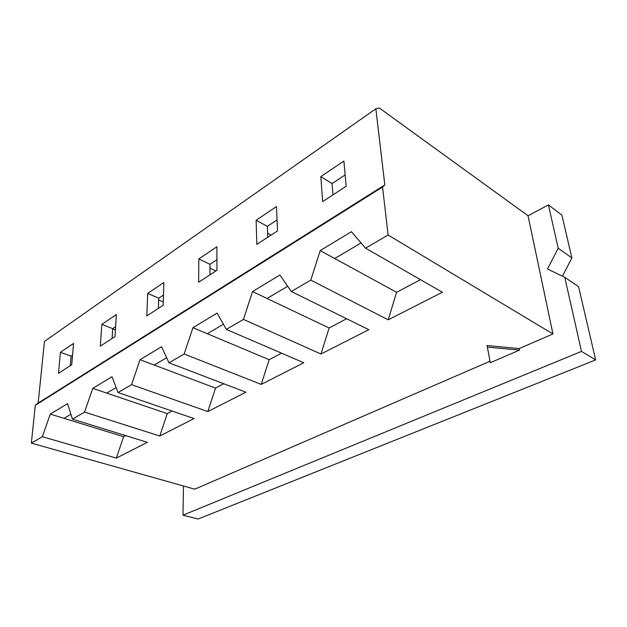 <?xml version="1.0" encoding="UTF-8"?>
<svg xmlns="http://www.w3.org/2000/svg" width="627" height="627" viewBox="0 0 627 627"><rect width="100%" height="100%" fill="white"/><g stroke="black" fill="none" stroke-linecap="round" stroke-linejoin="round"><path stroke-width="0.94" d="M42.338 436.713L50.278 414.11L67.591 403.623L72.458 419.142L147.361 442.325L116.332 458.102L42.338 436.713L31.35 443.117L35.284 405.332L382.548 187.034L388.113 235.015L365.549 248.174L442.419 292.245L388.199 319.825L310.788 280.12L320.201 250.588L351.426 231.677L365.549 248.174M310.788 280.12L291.304 291.484L368.809 329.684L320.953 354.02L243.441 319.409L252.54 291.579L279.885 275.018L291.304 291.484M243.441 319.409L226.331 329.387L303.774 362.759L261.224 384.406L184.142 353.996L192.944 327.686L217.083 313.061L226.331 329.387M184.142 353.996L169.008 362.821L245.902 392.196L207.819 411.571L131.545 384.68L140.04 359.733L161.515 346.723L169.008 362.821M131.545 384.68L118.048 392.541L194.056 418.57L159.775 436.008L84.559 412.08L92.772 388.372L111.998 376.725L118.048 392.541M84.559 412.08L72.458 419.142M116.332 458.102L123.597 436.706L50.278 414.11M70.922 414.243L63.993 418.334M388.113 235.015L552.943 333.956L519.211 348.573L487.069 345.555L490.29 362.727L519.501 350.101L487.336 347.099M490.008 361.23L194.762 489.178L31.35 443.117M519.211 348.573L519.501 350.101M564.755 277.291L578.572 286.696L595.65 359.906L581.495 351.41L564.755 277.291L547.496 269.007L558.195 248.214L548.413 204.896L528.052 215.782L552.943 333.956M581.495 351.41L182.998 515.167L183.46 485.996M548.413 204.896L561.87 215.077L571.871 257.94L562.458 276.186M375.847 108.808L384.813 184.926L38.153 403.051L44.47 341.417L375.847 108.808L379.272 107.962L528.052 215.782M595.65 359.906L198.085 519.038L182.998 515.167M123.597 436.706L125.666 435.608M70.271 365.674L71.086 356.136L72.552 355.164M73.547 343.455L71.744 364.718L58.476 373.347L60.411 352.311L73.547 343.455M116.348 314.574L115.039 336.566L100.344 346.12L101.825 324.371L116.348 314.574M163.859 282.526L163.161 305.278L146.796 315.914L147.706 293.42L163.859 282.526M216.887 246.748L216.966 270.292L198.634 282.213L198.822 258.935L216.887 246.748M276.468 206.557L277.526 230.924L256.843 244.365L256.13 220.273L276.468 206.557M343.886 161.068L346.19 186.274L322.678 201.565L320.812 176.634L343.886 161.068M38.153 403.051L35.284 405.332M384.813 184.926L382.548 187.034M71.086 356.136L60.411 352.311M112.076 338.494L112.68 328.634L101.825 324.371M112.68 328.634L115.627 326.683M116.144 387.549L106.739 393.105L92.772 388.372M172.096 411.046L167.252 413.608L106.739 393.105M167.252 413.608L159.775 436.008M115.431 329.974L112.664 328.885M158.388 308.382L158.725 298.186L147.706 293.42M158.725 298.186L163.475 295.043M166.641 357.735L154.234 365.063L140.04 359.733M223.737 383.732L215.523 388.082L154.234 365.063M215.523 388.082L207.819 411.571M163.263 301.971L158.662 299.988M209.959 274.853L209.974 264.304L198.822 258.935M209.974 264.304L216.934 259.703M223.408 324.222L207.318 333.729L192.944 327.686M281.523 353.166L269.163 359.702L207.318 333.729M269.163 359.702L261.224 384.406M215.86 271.013L209.967 268.191M267.76 237.272L267.361 226.355L256.13 220.273M267.361 226.355L277.048 219.952M287.691 286.273L267.031 298.468L252.54 291.579M346.606 318.743L329.12 327.992L267.031 298.468M329.12 327.992L320.953 354.02M271.154 235.062L267.611 233.166M332.984 194.864L332.059 183.578L320.812 176.634M332.059 183.578L345.156 174.925M361.074 242.947L334.708 258.512L320.201 250.588M420.474 279.666L396.601 292.3L334.708 258.512M396.601 292.3L388.199 319.825M72.513 355.713L72.003 355.525M558.195 248.214L571.871 257.94"/></g></svg>
